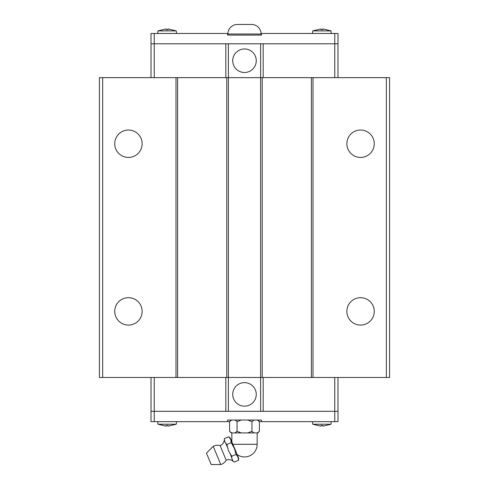 <?xml version="1.0" encoding="UTF-8"?>
<svg xmlns="http://www.w3.org/2000/svg" width="489" height="489" viewBox="0 0 489 489"><rect width="100%" height="100%" fill="white"/><g stroke="black" fill="none" stroke-linecap="round" stroke-linejoin="round"><path stroke-width="0.73" d="M224.31 439.758A5.862 5.862 0 0 1 224.408 438.596L224.31 439.758A6.516 6.516 0 0 1 220.123 445.595L226.169 460.204A6.516 6.516 0 0 1 233.259 461.365L234.145 462.117A5.862 5.862 0 0 1 233.259 461.365M142.14 311.383A13.704 13.704 0 0 1 128.436 325.087A13.704 13.704 0 0 1 114.738 311.383A13.704 13.704 0 0 1 128.436 297.679A13.704 13.704 0 0 1 142.14 311.383M142.14 143.735A13.704 13.704 0 0 1 128.436 157.44A13.704 13.704 0 0 1 114.738 143.735A13.704 13.704 0 0 1 128.436 130.037A13.704 13.704 0 0 1 142.14 143.735M374.262 311.383A13.704 13.704 0 0 1 360.564 325.087A13.704 13.704 0 0 1 346.86 311.383A13.704 13.704 0 0 1 360.564 297.679A13.704 13.704 0 0 1 374.262 311.383M374.262 143.735A13.704 13.704 0 0 1 360.564 157.44A13.704 13.704 0 0 1 346.86 143.735A13.704 13.704 0 0 1 360.564 130.037A13.704 13.704 0 0 1 374.262 143.735M232.733 394.403A11.767 11.767 0 0 1 244.5 382.63A11.767 11.767 0 0 1 256.267 394.403A11.767 11.767 0 0 1 244.5 406.17A11.767 11.767 0 0 1 232.733 394.403M331.242 421.64L331.016 424.22L322.716 426.188L322.716 425.424L321.035 425.424L322.716 425.424M321.035 425.424L321.035 426.188L312.734 424.22L312.508 421.64M312.734 424.22L331.016 424.22M176.492 421.64L176.266 424.22L167.965 426.188L167.965 425.424L166.284 425.424L167.965 425.424M166.284 425.424L166.284 426.188L157.984 424.22L157.758 421.64M157.984 424.22L176.266 424.22M213.235 446.329L206.456 453.107L211.193 464.55L220.783 464.55L213.235 446.329A9.046 9.046 0 0 1 220.123 445.595M226.169 460.204A9.046 9.046 0 0 1 220.783 464.55M238.167 457.007A5.862 5.862 0 0 1 238.516 460.308L237.99 457.081L236.077 454.428L234.335 448.26L231.211 442.667L230.686 439.44L228.773 436.787A5.862 5.862 0 0 1 230.857 439.366L238.167 457.007M257.153 432.924L257.153 444.305A12.653 12.653 0 0 1 237.177 454.623L231.847 441.763L231.847 432.924M251.939 431.316L254.078 432.924L257.782 432.924L259.39 431.316L259.39 421.64L257.257 420.033M231.743 420.033L229.604 421.64L229.61 431.316L231.218 432.924L234.922 432.924L237.061 431.316M257.782 420.033L259.39 421.64L337.997 421.64L337.997 411.328L334.769 411.328L334.769 421.64M151.022 377.471L151.022 411.328L154.231 411.328L154.231 421.64L229.61 421.64L231.218 420.033M256.267 60.722A11.767 11.767 0 0 1 244.5 72.488A11.767 11.767 0 0 1 232.733 60.722A11.767 11.767 0 0 1 244.5 48.955A11.767 11.767 0 0 1 256.267 60.722M261.102 35.092L261.102 34.022L227.898 34.022L227.898 35.092M227.898 34.022A9.572 9.572 0 0 1 237.471 24.45L251.529 24.45A9.572 9.572 0 0 1 261.102 34.022M157.758 33.478L157.984 30.899L162.935 29.676M171.315 29.676L176.266 30.899L176.492 33.478M176.266 30.899L157.984 30.899M171.315 29.695L167.965 28.937L167.965 29.695L166.284 29.695L166.284 28.937L162.935 29.695M312.508 33.478L312.734 30.899L317.685 29.676M326.065 29.676L331.016 30.899L331.242 33.478M331.016 30.899L312.734 30.899M326.065 29.695L322.716 28.937L322.716 29.695L321.035 29.695L321.035 28.937L317.685 29.695M337.978 77.647L337.978 43.796L263.168 43.796L263.186 77.647M225.814 77.647L225.814 43.796L151.003 43.796L151.003 33.478L227.911 33.478M321.035 29.695L322.716 29.695M166.284 29.695L167.965 29.695M334.769 43.796L334.769 33.478L261.426 33.478L261.426 35.092L227.574 35.092L227.574 33.478M154.231 43.796L154.231 33.478M261.089 33.478L261.426 33.478M337.997 43.796L337.997 33.478L334.769 33.478M263.168 43.796L225.832 43.796M313.009 77.647L313.009 377.471L389.58 377.471L389.58 77.647L260.619 77.647L260.619 43.796M177.605 377.471L175.991 377.471L175.991 77.647L177.605 77.647L177.605 377.471L260.619 377.471L260.619 77.647L228.381 77.647L228.381 43.796M154.243 77.647L154.243 43.796M334.757 77.647L334.757 43.796M151.022 77.647L151.022 43.796M154.231 411.328L225.832 411.328L225.814 377.471M263.186 377.471L263.186 411.328L334.769 411.328M254.078 432.924L247.685 432.924L251.951 431.316L251.945 421.64L247.685 420.033M254.078 420.033L251.939 421.64M237.061 421.64L234.922 420.033M241.315 420.033L237.049 421.64L237.055 431.316L241.315 432.924L234.922 432.924M229.604 431.316L231.743 432.924M257.257 432.924L259.396 431.316M241.315 432.924L247.685 432.924M236.083 454.428L231.713 456.237L231.878 458.804L233.186 461.182M238.516 460.308L234.145 462.117M231.211 442.667L226.841 444.477L228.455 450.699L231.713 456.237M228.773 436.787L224.408 438.596M224.384 439.935L225.148 442.545L226.841 444.477M231.694 457.576L230.282 454.171M227.293 446.952L225.881 443.547M227.574 421.64L227.574 420.033L261.426 420.033L261.426 421.64M151.003 411.328L151.003 421.64L154.231 421.64M225.832 411.328L263.168 411.328M177.605 77.647L228.381 77.647L228.381 411.328M313.009 377.471L260.619 377.471L260.619 411.328M334.757 377.471L334.757 411.328M154.243 377.471L154.243 411.328M337.978 377.471L337.978 411.328M175.991 77.647L99.42 77.647L99.42 377.471L175.991 377.471M226.768 377.471L226.768 77.647M262.232 77.647L262.232 377.471M311.395 77.647L311.395 377.471M386.353 77.647L386.353 377.471M102.647 77.647L102.647 377.471M257.153 444.305L232.905 444.305"/></g></svg>
